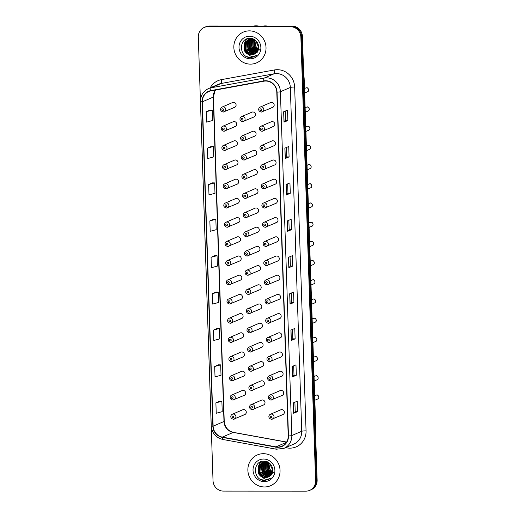 <?xml version="1.0" encoding="UTF-8"?>
<svg xmlns="http://www.w3.org/2000/svg" width="517" height="517" viewBox="0 0 517 517"><rect width="100%" height="100%" fill="white"/><g stroke="black" fill="none" stroke-linecap="round" stroke-linejoin="round"><path stroke-width="0.78" d="M234.311 126.755A2.617 2.495 -113.3 0 0 236.676 123.653A2.617 2.495 -113.3 0 0 233.186 121.754L222.821 126.232A2.617 2.495 66.7 0 1 226.304 128.132A2.617 2.495 66.7 0 1 223.945 131.234M234.951 145.962A2.617 2.495 -113.3 0 0 237.316 142.854A2.617 2.495 -113.3 0 0 233.826 140.954L223.454 145.432A2.617 2.495 66.7 0 1 226.944 147.332A2.617 2.495 66.7 0 1 224.578 150.434M235.584 165.162A2.617 2.495 -113.3 0 0 237.949 162.06A2.617 2.495 -113.3 0 0 234.466 160.16L224.094 164.632A2.617 2.495 66.7 0 1 227.583 166.532A2.617 2.495 66.7 0 1 225.218 169.634M236.224 184.362A2.617 2.495 -113.3 0 0 238.589 181.26A2.617 2.495 -113.3 0 0 235.099 179.36L224.733 183.832A2.617 2.495 66.7 0 1 228.217 185.732A2.617 2.495 66.7 0 1 225.851 188.841M236.864 203.562A2.617 2.495 -113.3 0 0 239.222 200.46A2.617 2.495 -113.3 0 0 235.739 198.56L225.367 203.032A2.617 2.495 66.7 0 1 228.857 204.939A2.617 2.495 66.7 0 1 226.491 208.041M237.497 222.762A2.617 2.495 -113.3 0 0 239.862 219.66A2.617 2.495 -113.3 0 0 236.372 217.76L226.007 222.239A2.617 2.495 66.7 0 1 229.49 224.139A2.617 2.495 66.7 0 1 227.131 227.241M238.137 241.962A2.617 2.495 -113.3 0 0 240.495 238.86A2.617 2.495 -113.3 0 0 237.012 236.96L226.64 241.439A2.617 2.495 66.7 0 1 230.13 243.339A2.617 2.495 66.7 0 1 227.764 246.441M238.77 261.163A2.617 2.495 -113.3 0 0 241.135 258.061A2.617 2.495 -113.3 0 0 237.646 256.161L227.28 260.639A2.617 2.495 66.7 0 1 230.763 262.539A2.617 2.495 66.7 0 1 228.404 265.641M239.41 280.363A2.617 2.495 -113.3 0 0 241.769 277.261A2.617 2.495 -113.3 0 0 238.285 275.361L227.913 279.839A2.617 2.495 66.7 0 1 231.403 281.739A2.617 2.495 66.7 0 1 229.037 284.841M240.043 299.569A2.617 2.495 -113.3 0 0 242.408 296.461A2.617 2.495 -113.3 0 0 238.919 294.561L228.553 299.039A2.617 2.495 66.7 0 1 232.036 300.939A2.617 2.495 66.7 0 1 229.677 304.041M240.683 318.769A2.617 2.495 -113.3 0 0 243.048 315.667A2.617 2.495 -113.3 0 0 239.558 313.761L229.186 318.239A2.617 2.495 66.7 0 1 232.676 320.139A2.617 2.495 66.7 0 1 230.311 323.241M241.323 337.969A2.617 2.495 -113.3 0 0 243.681 334.867A2.617 2.495 -113.3 0 0 240.198 332.967L229.826 337.439A2.617 2.495 66.7 0 1 233.316 339.339A2.617 2.495 66.7 0 1 230.95 342.441M241.956 357.169A2.617 2.495 -113.3 0 0 244.321 354.067A2.617 2.495 -113.3 0 0 240.832 352.167L230.466 356.64A2.617 2.495 66.7 0 1 233.949 358.539A2.617 2.495 66.7 0 1 231.584 361.648M242.596 376.37A2.617 2.495 -113.3 0 0 244.955 373.268A2.617 2.495 -113.3 0 0 241.471 371.368L231.099 375.846A2.617 2.495 66.7 0 1 234.589 377.746A2.617 2.495 66.7 0 1 232.223 380.848M243.229 395.57A2.617 2.495 -113.3 0 0 245.594 392.468A2.617 2.495 -113.3 0 0 242.105 390.568L231.739 395.046A2.617 2.495 66.7 0 1 235.222 396.946A2.617 2.495 66.7 0 1 232.863 400.048M243.869 414.77A2.617 2.495 -113.3 0 0 246.228 411.668A2.617 2.495 -113.3 0 0 242.744 409.768L232.372 414.246A2.617 2.495 66.7 0 1 235.862 416.146A2.617 2.495 66.7 0 1 233.497 419.248M233.678 107.555A2.617 2.495 -113.3 0 0 236.036 104.453A2.617 2.495 -113.3 0 0 232.553 102.553L222.181 107.032A2.617 2.495 66.7 0 1 225.67 108.932A2.617 2.495 66.7 0 1 223.305 112.034M253.673 136.372A2.617 2.495 -113.3 0 0 256.031 133.27A2.617 2.495 -113.3 0 0 252.548 131.37L242.176 135.842A2.617 2.495 66.7 0 1 245.665 137.742A2.617 2.495 66.7 0 1 243.3 140.85M254.306 155.572A2.617 2.495 -113.3 0 0 256.671 152.47A2.617 2.495 -113.3 0 0 253.181 150.57L242.816 155.042A2.617 2.495 66.7 0 1 246.299 156.948A2.617 2.495 66.7 0 1 243.94 160.05M254.946 174.772A2.617 2.495 -113.3 0 0 257.304 171.67A2.617 2.495 -113.3 0 0 253.821 169.77L243.449 174.248A2.617 2.495 66.7 0 1 246.939 176.148A2.617 2.495 66.7 0 1 244.573 179.25M255.579 193.972A2.617 2.495 -113.3 0 0 257.944 190.87A2.617 2.495 -113.3 0 0 254.454 188.97L244.089 193.448A2.617 2.495 66.7 0 1 247.572 195.348A2.617 2.495 66.7 0 1 245.213 198.45M256.219 213.172A2.617 2.495 -113.3 0 0 258.584 210.07A2.617 2.495 -113.3 0 0 255.094 208.17L244.722 212.649A2.617 2.495 66.7 0 1 248.212 214.549A2.617 2.495 66.7 0 1 245.846 217.651M256.852 232.372A2.617 2.495 -113.3 0 0 259.217 229.27A2.617 2.495 -113.3 0 0 255.734 227.37L245.362 231.849A2.617 2.495 66.7 0 1 248.845 233.749A2.617 2.495 66.7 0 1 246.486 236.851M257.492 251.579A2.617 2.495 -113.3 0 0 259.857 248.47A2.617 2.495 -113.3 0 0 256.367 246.57L245.995 251.049A2.617 2.495 66.7 0 1 249.485 252.949A2.617 2.495 66.7 0 1 247.12 256.051M258.132 270.779A2.617 2.495 -113.3 0 0 260.49 267.677A2.617 2.495 -113.3 0 0 257.007 265.777L246.635 270.249A2.617 2.495 66.7 0 1 250.125 272.149A2.617 2.495 66.7 0 1 247.759 275.251M258.765 289.979A2.617 2.495 -113.3 0 0 261.13 286.877A2.617 2.495 -113.3 0 0 257.64 284.977L247.275 289.449A2.617 2.495 66.7 0 1 250.758 291.349A2.617 2.495 66.7 0 1 248.393 294.457M259.405 309.179A2.617 2.495 -113.3 0 0 261.764 306.077A2.617 2.495 -113.3 0 0 258.28 304.177L247.908 308.649A2.617 2.495 66.7 0 1 251.398 310.555A2.617 2.495 66.7 0 1 249.032 313.657M260.038 328.379A2.617 2.495 -113.3 0 0 262.403 325.277A2.617 2.495 -113.3 0 0 258.914 323.377L248.548 327.856A2.617 2.495 66.7 0 1 252.031 329.756A2.617 2.495 66.7 0 1 249.672 332.858M260.678 347.579A2.617 2.495 -113.3 0 0 263.037 344.477A2.617 2.495 -113.3 0 0 259.553 342.577L249.181 347.056A2.617 2.495 66.7 0 1 252.671 348.956A2.617 2.495 66.7 0 1 250.306 352.058M261.311 366.779A2.617 2.495 -113.3 0 0 263.676 363.677A2.617 2.495 -113.3 0 0 260.187 361.777L249.821 366.256A2.617 2.495 66.7 0 1 253.304 368.156A2.617 2.495 66.7 0 1 250.945 371.258M261.951 385.979A2.617 2.495 -113.3 0 0 264.316 382.877A2.617 2.495 -113.3 0 0 260.827 380.977L250.454 385.456A2.617 2.495 66.7 0 1 253.944 387.356A2.617 2.495 66.7 0 1 251.579 390.458M262.584 405.186A2.617 2.495 -113.3 0 0 264.95 402.077A2.617 2.495 -113.3 0 0 261.466 400.177L251.094 404.656A2.617 2.495 66.7 0 1 254.584 406.556A2.617 2.495 66.7 0 1 252.218 409.658M253.033 117.172A2.617 2.495 -113.3 0 0 255.398 114.07A2.617 2.495 -113.3 0 0 251.908 112.17L241.542 116.642A2.617 2.495 66.7 0 1 245.026 118.542A2.617 2.495 66.7 0 1 242.66 121.644M272.388 126.781A2.617 2.495 -113.3 0 0 274.753 123.679A2.617 2.495 -113.3 0 0 271.263 121.779L260.898 126.258A2.617 2.495 66.7 0 1 264.381 128.158A2.617 2.495 66.7 0 1 262.022 131.26M273.028 145.981A2.617 2.495 -113.3 0 0 275.393 142.879A2.617 2.495 -113.3 0 0 271.903 140.979L261.531 145.458A2.617 2.495 66.7 0 1 265.021 147.358A2.617 2.495 66.7 0 1 262.655 150.46M273.661 165.181A2.617 2.495 -113.3 0 0 276.026 162.079A2.617 2.495 -113.3 0 0 272.543 160.18L262.171 164.658A2.617 2.495 66.7 0 1 265.654 166.558A2.617 2.495 66.7 0 1 263.295 169.66M274.301 184.382A2.617 2.495 -113.3 0 0 276.666 181.28A2.617 2.495 -113.3 0 0 273.176 179.38L262.804 183.858A2.617 2.495 66.7 0 1 266.294 185.758A2.617 2.495 66.7 0 1 263.928 188.86M274.941 203.588A2.617 2.495 -113.3 0 0 277.299 200.48A2.617 2.495 -113.3 0 0 273.816 198.58L263.444 203.058A2.617 2.495 66.7 0 1 266.934 204.958A2.617 2.495 66.7 0 1 264.568 208.06M275.574 222.788A2.617 2.495 -113.3 0 0 277.939 219.686A2.617 2.495 -113.3 0 0 274.449 217.786L264.084 222.258A2.617 2.495 66.7 0 1 267.567 224.158A2.617 2.495 66.7 0 1 265.208 227.26M276.214 241.988A2.617 2.495 -113.3 0 0 278.573 238.886A2.617 2.495 -113.3 0 0 275.089 236.986L264.717 241.458A2.617 2.495 66.7 0 1 268.207 243.358A2.617 2.495 66.7 0 1 265.841 246.467M276.847 261.188A2.617 2.495 -113.3 0 0 279.212 258.086A2.617 2.495 -113.3 0 0 275.723 256.186L265.357 260.658A2.617 2.495 66.7 0 1 268.84 262.565A2.617 2.495 66.7 0 1 266.481 265.667M277.487 280.388A2.617 2.495 -113.3 0 0 279.846 277.286A2.617 2.495 -113.3 0 0 276.362 275.387L265.99 279.865A2.617 2.495 66.7 0 1 269.48 281.765A2.617 2.495 66.7 0 1 267.115 284.867M278.12 299.589A2.617 2.495 -113.3 0 0 280.485 296.487A2.617 2.495 -113.3 0 0 276.996 294.587L266.63 299.065A2.617 2.495 66.7 0 1 270.113 300.965A2.617 2.495 66.7 0 1 267.754 304.067M278.76 318.789A2.617 2.495 -113.3 0 0 281.125 315.687A2.617 2.495 -113.3 0 0 277.635 313.787L267.263 318.265A2.617 2.495 66.7 0 1 270.753 320.165A2.617 2.495 66.7 0 1 268.388 323.267M279.393 337.989A2.617 2.495 -113.3 0 0 281.759 334.887A2.617 2.495 -113.3 0 0 278.275 332.987L267.903 337.465A2.617 2.495 66.7 0 1 271.393 339.365A2.617 2.495 66.7 0 1 269.027 342.467M280.033 357.195A2.617 2.495 -113.3 0 0 282.398 354.087A2.617 2.495 -113.3 0 0 278.909 352.187L268.543 356.665A2.617 2.495 66.7 0 1 272.026 358.565A2.617 2.495 66.7 0 1 269.661 361.667M280.673 376.395A2.617 2.495 -113.3 0 0 283.032 373.293A2.617 2.495 -113.3 0 0 279.548 371.393L269.176 375.865A2.617 2.495 66.7 0 1 272.666 377.765A2.617 2.495 66.7 0 1 270.301 380.867M281.306 395.595A2.617 2.495 -113.3 0 0 283.671 392.493A2.617 2.495 -113.3 0 0 280.182 390.594L269.816 395.066A2.617 2.495 66.7 0 1 273.299 396.966A2.617 2.495 66.7 0 1 270.94 400.068M281.946 414.796A2.617 2.495 -113.3 0 0 284.305 411.694A2.617 2.495 -113.3 0 0 280.821 409.794L270.449 414.266A2.617 2.495 66.7 0 1 273.939 416.172A2.617 2.495 66.7 0 1 271.574 419.274M271.755 107.581A2.617 2.495 -113.3 0 0 274.113 104.479A2.617 2.495 -113.3 0 0 270.63 102.579L260.258 107.051A2.617 2.495 66.7 0 1 263.748 108.958A2.617 2.495 66.7 0 1 261.382 112.06M249.381 30.858A16.757 15.975 -113.3 0 0 243.294 32.112A16.757 15.975 -113.3 0 0 234.259 50.718A16.757 15.975 -113.3 0 0 250.487 64.127A16.757 15.975 -113.3 0 0 256.574 62.88A16.757 15.975 -113.3 0 0 265.609 44.275A16.757 15.975 -113.3 0 0 249.381 30.858A16.757 15.975 -113.3 0 0 243.294 32.112A16.757 15.975 -113.3 0 0 234.259 50.718A16.757 15.975 -113.3 0 0 250.487 64.127A16.757 15.975 -113.3 0 0 256.574 62.88A16.757 15.975 -113.3 0 0 265.609 44.275A16.757 15.975 -113.3 0 0 249.381 30.858M263.411 453.693A16.757 15.975 -113.3 0 0 257.324 454.947A16.757 15.975 -113.3 0 0 248.289 473.553A16.757 15.975 -113.3 0 0 264.517 486.962A16.757 15.975 -113.3 0 0 270.604 485.715A16.757 15.975 -113.3 0 0 279.639 467.109A16.757 15.975 -113.3 0 0 263.411 453.693A16.757 15.975 -113.3 0 0 257.324 454.947A16.757 15.975 -113.3 0 0 248.289 473.553A16.757 15.975 -113.3 0 0 264.517 486.962A16.757 15.975 -113.3 0 0 270.604 485.715A16.757 15.975 -113.3 0 0 279.639 467.109A16.757 15.975 -113.3 0 0 263.411 453.693M265.699 81.033A11.174 10.65 66.7 0 1 276.795 92.129L288.202 435.947A11.174 10.65 66.7 0 1 281.901 446.197A11.174 10.65 66.7 0 1 275.975 446.862L222.355 437.111A11.174 10.65 66.7 0 1 213.133 426.182L202.373 101.804A11.174 10.65 66.7 0 1 208.668 91.554A11.174 10.65 66.7 0 1 210.871 90.889L263.844 81.201A11.174 10.65 66.7 0 1 265.699 81.033M265.693 80.755A11.452 10.915 -113.3 0 0 263.786 80.93L210.82 90.611A11.452 10.915 -113.3 0 0 202.102 101.804L212.862 426.182A11.452 10.915 -113.3 0 0 222.323 437.382L275.936 447.134A11.452 10.915 -113.3 0 0 288.467 435.947L277.06 92.129A11.452 10.915 -113.3 0 0 265.693 80.755M204.215 27.453L205.76 26.787A10.476 9.985 -113.3 0 1 209.566 26.005L292.021 26.057A10.476 9.985 -113.3 0 1 302.426 36.461L317.141 480.086A10.476 9.985 -113.3 0 1 311.234 489.696L310.458 490.032A10.476 9.985 -113.3 0 0 316.365 480.422L301.65 36.791A10.476 9.985 -113.3 0 0 291.245 26.393L208.79 26.341A10.476 9.985 -113.3 0 0 204.99 27.123A10.476 9.985 -113.3 0 1 208.79 26.341L291.245 26.393A10.476 9.985 -113.3 0 1 301.65 36.791L316.365 480.422A10.476 9.985 -113.3 0 1 310.458 490.032L309.683 490.368A10.476 9.985 -113.3 0 0 315.59 480.758L300.875 37.127A10.476 9.985 -113.3 0 0 290.47 26.722L208.015 26.671A10.476 9.985 -113.3 0 0 204.215 27.453A10.476 9.985 -113.3 0 0 198.308 37.062L213.023 480.694A10.476 9.985 -113.3 0 0 223.422 491.098L305.877 491.15A10.476 9.985 -113.3 0 0 309.683 490.368M297.54 411.629L295.207 411.629L293.662 413.303L297.54 411.629L297.191 401.231L293.313 402.905L293.662 413.303M296.331 375.239L293.999 375.239L292.454 376.912L296.331 375.239L295.983 364.84L292.105 366.514L292.454 376.912M295.123 338.848L292.79 338.848L291.245 340.522L295.123 338.848L294.78 328.45L290.903 330.124L291.245 340.522M291.271 293.049L291.582 302.464L290.037 304.132L293.914 302.458L293.572 292.06L289.694 293.734L290.037 304.132M291.582 302.451L293.914 302.458M287.879 120.5L285.546 120.493L284.001 122.174L287.879 120.5L287.536 110.102L283.659 111.775L284.001 122.174M286.444 147.481L286.754 156.897L285.21 158.564L289.087 156.89L288.745 146.492L284.867 148.166L285.21 158.564M286.754 156.89L289.087 156.89M290.296 193.28L287.963 193.28L286.418 194.954L290.296 193.28L289.947 182.882L286.069 184.556L286.418 194.954M291.498 229.671L289.171 229.671L287.626 231.345L291.498 229.671L291.155 219.273L287.278 220.946L287.626 231.345M292.706 266.061L290.38 266.061L288.829 267.735L292.706 266.061L292.363 255.669L288.486 257.337L288.829 267.735M217.353 328.418L213.476 330.072L213.818 340.47L219.809 338.868L219.467 328.469L217.314 328.418M218.555 364.808L214.678 366.469L215.027 376.867L221.017 375.258L220.675 364.86L218.517 364.808M219.764 401.205L215.886 402.859L216.235 413.257L222.226 411.648L221.877 401.25L219.725 401.198M213.728 219.247L209.85 220.901L210.199 231.299L216.19 229.69L215.841 219.292L213.689 219.24M212.519 182.85L208.642 184.511L208.991 194.909L214.982 193.3L214.639 182.902L212.481 182.85M211.317 146.46L207.44 148.114L207.782 158.512L213.773 156.91L213.431 146.511L211.279 146.46M210.109 110.069L206.231 111.724L206.574 122.122L212.565 120.519L212.222 110.121L210.07 110.069M216.145 292.027L212.267 293.682L212.61 304.08L218.601 302.477L218.258 292.079L216.106 292.027M211.059 257.292L211.401 267.69L217.398 266.087L217.05 255.689L214.898 255.637L211.059 257.292L217.05 255.689M290.38 266.074L290.063 256.658M289.171 229.677L288.861 220.268M287.963 193.287L287.652 183.878M285.546 120.506L285.235 111.09M292.79 338.855L292.48 329.439M293.999 375.245L293.688 365.836M295.207 411.635L294.897 402.226M209.85 220.901L215.841 219.292M208.642 184.511L214.639 182.902M207.44 148.114L213.431 146.511M206.231 111.724L212.222 110.121M212.267 293.682L218.258 292.079M213.476 330.072L219.467 328.469M214.678 366.469L220.675 364.86M215.886 402.859L221.877 401.25M256.548 41.405A7.891 7.522 -113.3 0 0 258.681 46.627M258.629 26.037A18.851 17.972 -113.3 0 0 256.096 25.85A18.851 17.972 -113.3 0 0 253.582 26.031M267.27 26.037A14.838 14.14 -113.3 0 0 265.337 25.902A14.838 14.14 -113.3 0 0 263.418 26.037M258.435 49.121L255.618 46.181L254.875 39.951M258.099 50.123L254.383 46.711L253.97 39.544M260.587 50.556L254.952 47.015L254.19 39.628M257.699 50.957L253.156 47.241L253.123 39.279M258.326 50.905L253.117 46.401L253.33 39.331M257.24 51.668L251.921 47.771L251.869 39.848L252.322 39.118M257.893 51.59L252.05 47.286L252.522 39.15M256.729 52.295L250.693 48.301L250.642 40.378L251.559 39.046M257.414 52.178L250.945 48.075L251.747 39.053M256.225 52.844L249.465 48.837L249.407 40.914L250.829 39.04M256.258 52.715L249.537 48.249L248.877 43.098L251.01 39.033M255.689 53.322L254.719 53.374L248.231 49.367L248.179 41.444L250.131 39.111M255.03 53.245L248.011 48.087L247.624 43.758L250.306 39.085M255.127 53.729L253.485 53.91L247.003 49.897L246.945 41.974L249.459 39.234M249.595 39.143L250.034 38.885M250.183 38.807L250.642 38.594M255.269 53.632L253.795 53.774L246.964 49.076L246.648 43.266L249.569 39.234M254.538 54.078L252.257 54.44L245.769 50.427L245.717 42.504L248.806 39.421M254.687 53.994L252.567 54.304L247.992 52.598L245.284 48.288L245.64 43.169L249.407 39.124M246.299 53.135L251.165 54.912L254.034 54.324L256.8 52.211C261.415 47.441 256.994 38.232 250.331 38.355C238.466 37.521 238.686 57.187 250.008 57.561L254.319 56.812L257.039 55.022C255.165 56.25 253.11 56.65 250.874 56.217L246.299 53.135L244.541 50.963L244.483 43.034L248.179 39.654L251.12 39.033L255.191 40.126M254.08 54.298L251.333 54.834L247.617 53.749L244.25 49.496L244.392 43.751L247.675 39.938M248.179 39.654L251.43 38.904M249.562 36.196A11.38 10.851 -113.3 0 0 239.009 47.486A11.38 10.851 -113.3 0 0 250.312 58.796A11.38 10.851 -113.3 0 0 260.865 47.499A11.38 10.851 -113.3 0 0 249.562 36.196M242.538 42.601A14.838 14.14 -113.3 0 0 242.505 42.976M254.358 56.792L250.719 57.516L246.945 56.689M256.128 55.778L255.366 55.881M249.75 54.64L245.892 50.724L244.806 42.879M244.987 42.232L246.693 38.988M252.212 53.574L248.354 49.658L247.268 41.819M256.057 55.83L255.172 55.952M249.259 54.498L245.737 50.789L244.56 43.37M244.748 42.588L246.544 39.053M251.721 53.438L248.199 49.729L247.023 42.31M270.578 464.24A7.891 7.522 -113.3 0 0 272.711 469.462M272.459 471.956L269.641 469.016L268.905 462.786M272.129 472.958L268.413 469.546L267.993 462.379M274.611 473.391L268.976 469.85L268.213 462.463M271.722 473.792L267.179 470.076L267.147 462.114M272.356 473.74L267.147 469.236L267.354 462.166M271.263 474.503L265.951 470.606L265.893 462.683L266.352 461.952M271.916 474.425L266.074 470.121L266.546 461.985M270.759 475.129L264.723 471.136L264.665 463.213L265.589 461.881M271.444 475.013L264.969 470.909L265.777 461.888M270.255 475.679L263.489 471.672L263.437 463.749L264.859 461.881M270.281 475.55L263.56 471.084L262.907 465.933L265.04 461.875M269.719 476.157L268.743 476.209L262.261 472.202L262.203 464.279L264.161 461.946M269.053 476.079L262.041 470.922L261.654 466.592L264.329 461.92M269.157 476.564L267.515 476.745L261.027 472.732L260.975 464.809L263.483 462.069M263.625 461.978L264.064 461.72M264.213 461.642L264.665 461.429M269.299 476.467L267.825 476.609L260.995 471.911L260.671 466.101L263.599 462.069M268.569 476.913L266.281 477.275L259.799 473.262L259.741 465.339L262.83 462.256M262.979 462.179L263.437 461.959M268.717 476.836L266.591 477.139L262.016 475.433L259.314 471.123L259.67 466.004L262.991 462.204M260.329 475.97L265.189 477.747L268.058 477.159L270.824 475.045C275.445 470.276 271.018 461.067 264.355 461.19C252.49 460.356 252.71 480.022 264.038 480.396L268.342 479.647L271.07 477.857C269.195 479.085 267.14 479.485 264.904 479.059L260.329 475.97L258.565 473.798L258.513 465.869L262.203 462.489L265.15 461.868L269.221 462.961M268.103 477.139L265.363 477.676L261.647 476.584L258.28 472.331L258.422 466.586L261.705 462.773M262.203 462.489L265.454 461.739M263.586 459.031A11.38 10.851 -113.3 0 0 253.033 470.321A11.38 10.851 -113.3 0 0 264.336 481.631A11.38 10.851 -113.3 0 0 274.889 470.334A11.38 10.851 -113.3 0 0 263.586 459.031M256.561 465.442A14.838 14.14 -113.3 0 0 256.529 465.811M268.388 479.627L264.749 480.351L260.975 479.524M270.152 478.613L269.389 478.716M263.773 477.475L259.915 473.559L258.836 465.714M259.017 465.067L260.723 461.823M266.236 476.409L262.377 472.493L261.298 464.654M270.087 478.664L269.195 478.787M263.282 477.333L259.767 473.624L258.584 466.205M258.778 465.423L260.568 461.888M265.744 476.273L262.229 472.564L261.046 465.145M210.219 87.838A17.455 16.641 66.7 0 1 221.444 79.637L274.417 69.957A17.455 16.641 66.7 0 1 294.651 87.03L306.058 430.848A3.49 0.401 -1.9 0 0 301.734 431.262L290.334 87.451A13.965 13.313 -113.3 0 0 276.466 73.576A13.965 13.313 -113.3 0 0 274.146 73.782L221.173 83.47A13.965 13.313 -113.3 0 0 218.42 84.303L208.493 88.588A13.965 13.313 66.7 0 1 211.246 87.754A3.49 1.034 79.6 0 0 210.82 90.611M306.058 430.848A17.455 16.641 66.7 0 1 289.875 448.161A17.455 16.641 66.7 0 1 286.954 447.896L285.578 447.651M293.863 444.071A13.965 13.313 -113.3 0 0 301.734 431.262L291.814 435.547A13.965 13.313 66.7 0 1 283.943 448.355L293.863 444.071M221.444 79.637A3.49 1.034 -100.4 0 1 221.173 83.47L211.246 87.754L264.219 78.067A13.965 13.313 66.7 0 1 266.539 77.86A13.965 13.313 66.7 0 1 280.408 91.735A3.49 0.401 178.1 0 1 277.06 92.129M263.786 80.93A3.49 1.034 79.6 0 1 264.219 78.067L274.146 73.782A3.49 1.034 -100.4 0 0 274.417 69.957M208.493 88.588C203.22 91.173 200.551 95.483 200.486 101.519A3.49 0.401 -1.9 0 0 202.102 101.804M212.862 426.182A3.49 0.401 178.1 0 1 211.246 425.898C211.983 433.156 215.822 437.679 222.756 439.463L276.375 449.208L283.943 448.355M222.323 437.382A3.49 0.892 100.3 0 0 222.756 439.463M275.936 447.134A3.49 0.892 100.3 0 0 276.375 449.208M288.467 435.947A3.49 0.401 -1.9 0 0 291.814 435.547L280.408 91.735L290.334 87.451A3.49 0.401 -1.9 0 1 294.651 87.03M315.59 480.758L317.141 480.086M300.875 37.127L302.426 36.461M290.47 26.722L292.021 26.057M208.015 26.671L209.566 26.005M287.045 447.018A3.49 0.892 -79.7 0 1 286.954 447.896M213.133 426.182L223.984 421.497A11.174 10.65 -113.3 0 0 233.212 432.425L286.586 442.132M222.355 437.111L233.212 432.425A6.282 1.603 -79.7 0 1 233.49 432.386L286.631 442.048M275.975 446.862L286.45 442.339M215.453 90.048A11.174 10.65 -113.3 0 0 213.224 97.118L223.984 421.497A6.282 0.724 -1.9 0 0 224.236 421.284C224.921 427.294 228.003 430.997 233.49 432.386M202.373 101.804L213.224 97.118A6.282 0.724 -1.9 0 0 213.476 96.905L224.236 421.284M288.925 267.677L288.583 257.298M287.717 231.286L287.374 220.908M286.508 194.896L286.166 184.517M285.306 158.506L284.957 148.127M284.098 122.115L283.749 111.73M290.134 304.074L289.785 293.688M291.342 340.464L290.993 330.085M292.544 376.854L292.202 366.475M293.753 413.245L293.41 402.866M315.628 434.454A13.965 13.313 -113.3 0 0 315.641 433.13L303.873 78.222A13.965 13.313 -113.3 0 0 303.763 76.897M303.809 78.248L303.873 78.222A6.98 0.801 -1.9 0 0 304.145 77.989L315.919 432.891L315.68 435.999M315.919 432.891A6.98 0.801 -1.9 0 1 315.641 433.13L315.583 433.156M306.523 87.825A2.094 1.997 -113.3 0 0 305.767 87.98L306.581 87.812C307.712 86.934 309.987 91.05 307.428 91.826A2.094 1.997 -113.3 0 0 306.523 87.825M260.781 108.803A0.872 0.834 -113.3 0 0 259.973 109.669A0.872 0.834 -113.3 0 0 260.839 110.535A0.872 0.834 -113.3 0 0 261.647 109.669A0.872 0.834 -113.3 0 0 260.781 108.803M242.124 120.125A0.872 0.834 -113.3 0 0 242.932 119.259A0.872 0.834 -113.3 0 0 242.066 118.387A0.872 0.834 -113.3 0 0 241.252 119.253A0.872 0.834 -113.3 0 0 242.124 120.125M222.762 110.509A0.872 0.834 -113.3 0 0 223.577 109.643A0.872 0.834 -113.3 0 0 222.704 108.777A0.872 0.834 -113.3 0 0 221.896 109.643A0.872 0.834 -113.3 0 0 222.762 110.509M307.163 107.025A2.094 1.997 -113.3 0 0 306.4 107.181L307.221 107.013C308.345 106.134 310.62 110.25 308.061 111.026A2.094 1.997 -113.3 0 0 307.163 107.025M261.421 128.003A0.872 0.834 -113.3 0 0 260.613 128.869A0.872 0.834 -113.3 0 0 261.479 129.735A0.872 0.834 -113.3 0 0 262.287 128.869A0.872 0.834 -113.3 0 0 261.421 128.003M307.802 126.226A2.094 1.997 -113.3 0 0 307.04 126.381L307.861 126.213C308.985 125.334 311.26 129.45 308.701 130.232A2.094 1.997 -113.3 0 0 307.802 126.226M262.054 147.203A0.872 0.834 -113.3 0 0 261.247 148.069A0.872 0.834 -113.3 0 0 262.113 148.935A0.872 0.834 -113.3 0 0 262.927 148.069A0.872 0.834 -113.3 0 0 262.054 147.203M308.436 145.426A2.094 1.997 -113.3 0 0 307.673 145.581L308.494 145.413C309.618 144.534 311.9 148.65 309.334 149.432A2.094 1.997 -113.3 0 0 308.436 145.426M262.694 166.403A0.872 0.834 -113.3 0 0 261.886 167.269A0.872 0.834 -113.3 0 0 262.752 168.135A0.872 0.834 -113.3 0 0 263.56 167.269A0.872 0.834 -113.3 0 0 262.694 166.403M309.076 164.626A2.094 1.997 -113.3 0 0 308.313 164.787L309.134 164.613C310.258 163.734 312.533 167.851 309.974 168.632A2.094 1.997 -113.3 0 0 309.076 164.626M263.334 185.603A0.872 0.834 -113.3 0 0 262.52 186.469A0.872 0.834 -113.3 0 0 263.392 187.335A0.872 0.834 -113.3 0 0 264.2 186.469A0.872 0.834 -113.3 0 0 263.334 185.603M242.757 139.325A0.872 0.834 -113.3 0 0 243.565 138.459A0.872 0.834 -113.3 0 0 242.699 137.593A0.872 0.834 -113.3 0 0 241.891 138.459A0.872 0.834 -113.3 0 0 242.757 139.325M243.397 158.525A0.872 0.834 -113.3 0 0 244.205 157.659A0.872 0.834 -113.3 0 0 243.339 156.793A0.872 0.834 -113.3 0 0 242.531 157.659A0.872 0.834 -113.3 0 0 243.397 158.525M244.03 177.725A0.872 0.834 -113.3 0 0 244.838 176.859A0.872 0.834 -113.3 0 0 243.972 175.993A0.872 0.834 -113.3 0 0 243.164 176.859A0.872 0.834 -113.3 0 0 244.03 177.725M309.709 183.832A2.094 1.997 -113.3 0 0 308.946 183.987L309.767 183.819C310.898 182.934 313.173 187.051 310.607 187.833A2.094 1.997 -113.3 0 0 309.709 183.832M263.967 204.803A0.872 0.834 -113.3 0 0 263.159 205.669A0.872 0.834 -113.3 0 0 264.025 206.535A0.872 0.834 -113.3 0 0 264.833 205.669A0.872 0.834 -113.3 0 0 263.967 204.803M310.349 203.032A2.094 1.997 -113.3 0 0 309.586 203.187L310.407 203.019C311.531 202.141 313.806 206.251 311.247 207.033A2.094 1.997 -113.3 0 0 310.349 203.032M264.607 224.003A0.872 0.834 -113.3 0 0 263.799 224.869A0.872 0.834 -113.3 0 0 264.665 225.742A0.872 0.834 -113.3 0 0 265.473 224.876A0.872 0.834 -113.3 0 0 264.607 224.003M310.982 222.232A2.094 1.997 -113.3 0 0 310.226 222.388L311.04 222.22C312.171 221.341 314.446 225.457 311.88 226.233A2.094 1.997 -113.3 0 0 310.982 222.232M265.24 243.21A0.872 0.834 -113.3 0 0 264.433 244.076A0.872 0.834 -113.3 0 0 265.299 244.942A0.872 0.834 -113.3 0 0 266.106 244.076A0.872 0.834 -113.3 0 0 265.24 243.21M244.67 196.925A0.872 0.834 -113.3 0 0 245.478 196.059A0.872 0.834 -113.3 0 0 244.612 195.193A0.872 0.834 -113.3 0 0 243.804 196.059A0.872 0.834 -113.3 0 0 244.67 196.925M245.304 216.125A0.872 0.834 -113.3 0 0 246.118 215.259A0.872 0.834 -113.3 0 0 245.245 214.393A0.872 0.834 -113.3 0 0 244.438 215.259A0.872 0.834 -113.3 0 0 245.304 216.125M245.943 235.325A0.872 0.834 -113.3 0 0 246.751 234.459A0.872 0.834 -113.3 0 0 245.885 233.594A0.872 0.834 -113.3 0 0 245.077 234.459A0.872 0.834 -113.3 0 0 245.943 235.325M311.622 241.433A2.094 1.997 -113.3 0 0 310.859 241.588L311.68 241.42C312.804 240.541 315.079 244.657 312.52 245.433A2.094 1.997 -113.3 0 0 311.622 241.433M265.88 262.41A0.872 0.834 -113.3 0 0 265.072 263.276A0.872 0.834 -113.3 0 0 265.938 264.142A0.872 0.834 -113.3 0 0 266.746 263.276A0.872 0.834 -113.3 0 0 265.88 262.41M312.255 260.633A2.094 1.997 -113.3 0 0 311.499 260.788L312.32 260.62C313.444 259.741 315.719 263.857 313.16 264.633A2.094 1.997 -113.3 0 0 312.255 260.633M266.513 281.61A0.872 0.834 -113.3 0 0 265.706 282.476A0.872 0.834 -113.3 0 0 266.572 283.342A0.872 0.834 -113.3 0 0 267.386 282.476A0.872 0.834 -113.3 0 0 266.513 281.61M312.895 279.833A2.094 1.997 -113.3 0 0 312.132 279.988L312.953 279.82C314.077 278.941 316.359 283.058 313.793 283.833A2.094 1.997 -113.3 0 0 312.895 279.833M267.153 300.81A0.872 0.834 -113.3 0 0 266.345 301.676A0.872 0.834 -113.3 0 0 267.211 302.542A0.872 0.834 -113.3 0 0 268.019 301.676A0.872 0.834 -113.3 0 0 267.153 300.81M313.535 299.033A2.094 1.997 -113.3 0 0 312.772 299.188L313.593 299.02C314.717 298.141 316.992 302.258 314.433 303.04A2.094 1.997 -113.3 0 0 313.535 299.033M267.793 320.01A0.872 0.834 -113.3 0 0 266.979 320.876A0.872 0.834 -113.3 0 0 267.845 321.742A0.872 0.834 -113.3 0 0 268.659 320.876A0.872 0.834 -113.3 0 0 267.793 320.01M314.168 318.233A2.094 1.997 -113.3 0 0 313.405 318.394L314.226 318.22C315.357 317.341 317.632 321.458 315.066 322.24A2.094 1.997 -113.3 0 0 314.168 318.233M268.426 339.21A0.872 0.834 -113.3 0 0 267.619 340.076A0.872 0.834 -113.3 0 0 268.485 340.942A0.872 0.834 -113.3 0 0 269.292 340.076A0.872 0.834 -113.3 0 0 268.426 339.21M246.577 254.526A0.872 0.834 -113.3 0 0 247.391 253.66A0.872 0.834 -113.3 0 0 246.525 252.794A0.872 0.834 -113.3 0 0 245.711 253.66A0.872 0.834 -113.3 0 0 246.577 254.526M247.216 273.732A0.872 0.834 -113.3 0 0 248.024 272.866A0.872 0.834 -113.3 0 0 247.158 271.994A0.872 0.834 -113.3 0 0 246.35 272.86A0.872 0.834 -113.3 0 0 247.216 273.732M247.856 292.932A0.872 0.834 -113.3 0 0 248.664 292.066A0.872 0.834 -113.3 0 0 247.798 291.2A0.872 0.834 -113.3 0 0 246.99 292.066A0.872 0.834 -113.3 0 0 247.856 292.932M248.49 312.132A0.872 0.834 -113.3 0 0 249.297 311.266A0.872 0.834 -113.3 0 0 248.431 310.4A0.872 0.834 -113.3 0 0 247.624 311.266A0.872 0.834 -113.3 0 0 248.49 312.132M249.129 331.332A0.872 0.834 -113.3 0 0 249.937 330.466A0.872 0.834 -113.3 0 0 249.071 329.6A0.872 0.834 -113.3 0 0 248.263 330.466A0.872 0.834 -113.3 0 0 249.129 331.332M314.808 337.439A2.094 1.997 -113.3 0 0 314.045 337.595L314.866 337.427C315.99 336.541 318.265 340.658 315.706 341.44A2.094 1.997 -113.3 0 0 314.808 337.439M269.066 358.41A0.872 0.834 -113.3 0 0 268.252 359.276A0.872 0.834 -113.3 0 0 269.124 360.142A0.872 0.834 -113.3 0 0 269.932 359.276A0.872 0.834 -113.3 0 0 269.066 358.41M315.441 356.64A2.094 1.997 -113.3 0 0 314.679 356.795L315.499 356.627C316.63 355.748 318.905 359.858 316.339 360.64A2.094 1.997 -113.3 0 0 315.441 356.64M269.7 377.61A0.872 0.834 -113.3 0 0 268.892 378.476A0.872 0.834 -113.3 0 0 269.758 379.349A0.872 0.834 -113.3 0 0 270.565 378.483A0.872 0.834 -113.3 0 0 269.7 377.61M316.081 375.84A2.094 1.997 -113.3 0 0 315.318 375.995L316.139 375.827C317.264 374.948 319.538 379.064 316.979 379.84A2.094 1.997 -113.3 0 0 316.081 375.84M270.339 396.817A0.872 0.834 -113.3 0 0 269.531 397.683A0.872 0.834 -113.3 0 0 270.397 398.549A0.872 0.834 -113.3 0 0 271.205 397.683A0.872 0.834 -113.3 0 0 270.339 396.817M316.714 395.04A2.094 1.997 -113.3 0 0 315.958 395.195L316.772 395.027C317.903 394.148 320.178 398.264 317.619 399.04A2.094 1.997 -113.3 0 0 316.714 395.04M270.973 416.017A0.872 0.834 -113.3 0 0 270.165 416.883A0.872 0.834 -113.3 0 0 271.031 417.749A0.872 0.834 -113.3 0 0 271.839 416.883A0.872 0.834 -113.3 0 0 270.973 416.017M249.763 350.532A0.872 0.834 -113.3 0 0 250.577 349.666A0.872 0.834 -113.3 0 0 249.705 348.801A0.872 0.834 -113.3 0 0 248.897 349.666A0.872 0.834 -113.3 0 0 249.763 350.532M250.402 369.733A0.872 0.834 -113.3 0 0 251.21 368.867A0.872 0.834 -113.3 0 0 250.344 368.001A0.872 0.834 -113.3 0 0 249.537 368.867A0.872 0.834 -113.3 0 0 250.402 369.733M251.036 388.933A0.872 0.834 -113.3 0 0 251.85 388.067A0.872 0.834 -113.3 0 0 250.984 387.201A0.872 0.834 -113.3 0 0 250.17 388.067A0.872 0.834 -113.3 0 0 251.036 388.933M251.676 408.133A0.872 0.834 -113.3 0 0 252.483 407.267A0.872 0.834 -113.3 0 0 251.617 406.401A0.872 0.834 -113.3 0 0 250.81 407.267A0.872 0.834 -113.3 0 0 251.676 408.133M223.402 129.709A0.872 0.834 -113.3 0 0 224.21 128.843A0.872 0.834 -113.3 0 0 223.344 127.977A0.872 0.834 -113.3 0 0 222.536 128.843A0.872 0.834 -113.3 0 0 223.402 129.709M224.035 148.909A0.872 0.834 -113.3 0 0 224.85 148.043A0.872 0.834 -113.3 0 0 223.984 147.177A0.872 0.834 -113.3 0 0 223.17 148.043A0.872 0.834 -113.3 0 0 224.035 148.909M224.675 168.115A0.872 0.834 -113.3 0 0 225.483 167.25A0.872 0.834 -113.3 0 0 224.617 166.377A0.872 0.834 -113.3 0 0 223.809 167.243A0.872 0.834 -113.3 0 0 224.675 168.115M225.315 187.316A0.872 0.834 -113.3 0 0 226.123 186.45A0.872 0.834 -113.3 0 0 225.257 185.584A0.872 0.834 -113.3 0 0 224.443 186.45A0.872 0.834 -113.3 0 0 225.315 187.316M225.948 206.516A0.872 0.834 -113.3 0 0 226.756 205.65A0.872 0.834 -113.3 0 0 225.89 204.784A0.872 0.834 -113.3 0 0 225.082 205.65A0.872 0.834 -113.3 0 0 225.948 206.516M226.588 225.716A0.872 0.834 -113.3 0 0 227.396 224.85A0.872 0.834 -113.3 0 0 226.53 223.984A0.872 0.834 -113.3 0 0 225.722 224.85A0.872 0.834 -113.3 0 0 226.588 225.716M227.222 244.916A0.872 0.834 -113.3 0 0 228.029 244.05A0.872 0.834 -113.3 0 0 227.163 243.184A0.872 0.834 -113.3 0 0 226.356 244.05A0.872 0.834 -113.3 0 0 227.222 244.916M227.861 264.116A0.872 0.834 -113.3 0 0 228.669 263.25A0.872 0.834 -113.3 0 0 227.803 262.384A0.872 0.834 -113.3 0 0 226.995 263.25A0.872 0.834 -113.3 0 0 227.861 264.116M228.495 283.316A0.872 0.834 -113.3 0 0 229.309 282.45A0.872 0.834 -113.3 0 0 228.436 281.584A0.872 0.834 -113.3 0 0 227.629 282.45A0.872 0.834 -113.3 0 0 228.495 283.316M229.134 302.516A0.872 0.834 -113.3 0 0 229.942 301.65A0.872 0.834 -113.3 0 0 229.076 300.784A0.872 0.834 -113.3 0 0 228.268 301.65A0.872 0.834 -113.3 0 0 229.134 302.516M229.768 321.723A0.872 0.834 -113.3 0 0 230.582 320.857A0.872 0.834 -113.3 0 0 229.716 319.984A0.872 0.834 -113.3 0 0 228.902 320.85A0.872 0.834 -113.3 0 0 229.768 321.723M230.408 340.923A0.872 0.834 -113.3 0 0 231.215 340.057A0.872 0.834 -113.3 0 0 230.349 339.191A0.872 0.834 -113.3 0 0 229.542 340.057A0.872 0.834 -113.3 0 0 230.408 340.923M231.047 360.123A0.872 0.834 -113.3 0 0 231.855 359.257A0.872 0.834 -113.3 0 0 230.989 358.391A0.872 0.834 -113.3 0 0 230.175 359.257A0.872 0.834 -113.3 0 0 231.047 360.123M231.681 379.323A0.872 0.834 -113.3 0 0 232.488 378.457A0.872 0.834 -113.3 0 0 231.622 377.591A0.872 0.834 -113.3 0 0 230.815 378.457A0.872 0.834 -113.3 0 0 231.681 379.323M232.32 398.523A0.872 0.834 -113.3 0 0 233.128 397.657A0.872 0.834 -113.3 0 0 232.262 396.791A0.872 0.834 -113.3 0 0 231.454 397.657A0.872 0.834 -113.3 0 0 232.32 398.523M232.954 417.723A0.872 0.834 -113.3 0 0 233.768 416.857A0.872 0.834 -113.3 0 0 232.896 415.991A0.872 0.834 -113.3 0 0 232.088 416.857A0.872 0.834 -113.3 0 0 232.954 417.723M200.486 101.519L211.246 425.898M215.557 90.029L214.82 91.179L213.476 96.905M303.699 74.894L304.145 77.989M305.767 87.98L304.494 88.53M260.258 107.051C258.578 107.626 257.369 111.071 261.324 112.073L272.705 107.387M307.428 91.826L304.642 93.028M253.983 116.971L242.602 121.657C238.647 120.655 239.856 117.217 241.542 116.642M234.628 107.362L223.247 112.047C219.292 111.045 220.5 107.601 222.181 107.032M306.4 107.181L305.133 107.73M260.898 126.258C259.217 126.827 258.009 130.271 261.964 131.273L273.344 126.587M308.061 111.026L305.282 112.228M307.04 126.381L305.767 126.93M261.531 145.458C259.851 146.027 258.642 149.471 262.597 150.473L273.978 145.788M308.701 130.232L305.915 131.428M307.673 145.581L306.407 146.13M262.171 164.658C260.49 165.227 259.282 168.671 263.237 169.673L274.617 164.988M309.334 149.432L306.555 150.628M308.313 164.787L307.04 165.33M262.804 183.858C261.124 184.427 259.915 187.871 263.87 188.873L275.251 184.188M309.974 168.632L307.195 169.828M254.623 136.178L243.242 140.857C239.287 139.861 240.495 136.417 242.176 135.842M255.256 155.378L243.882 160.063C239.92 159.062 241.135 155.617 242.816 155.042M255.896 174.578L244.515 179.263C240.56 178.262 241.769 174.817 243.449 174.248M308.946 183.987L307.68 184.537M263.444 203.058C261.764 203.633 260.555 207.071 264.51 208.073L275.891 203.388M310.607 187.833L307.828 189.035M309.586 203.187L308.319 203.737M264.084 222.258C262.397 222.833 261.188 226.272 265.143 227.273L276.524 222.588M311.247 207.033L308.468 208.235M310.226 222.388L308.953 222.937M264.717 241.458C263.037 242.034 261.828 245.478 265.783 246.473L277.164 241.794M311.88 226.233L309.101 227.435M256.535 193.778L245.155 198.463C241.2 197.462 242.408 194.017 244.089 193.448M257.169 212.978L245.788 217.663C241.833 216.662 243.042 213.217 244.722 212.649M257.809 232.178L246.428 236.864C242.473 235.862 243.681 232.417 245.362 231.849M310.859 241.588L309.593 242.137M265.357 260.658C263.676 261.234 262.462 264.678 266.423 265.68L277.797 260.995M312.52 245.433L309.741 246.635M311.499 260.788L310.226 261.337M265.99 279.865C264.31 280.434 263.101 283.878 267.056 284.88L278.437 280.195M313.16 264.633L310.374 265.835M312.132 279.988L310.866 280.537M266.63 299.065C264.95 299.634 263.741 303.078 267.696 304.08L279.077 299.395M313.793 283.833L311.014 285.035M312.772 299.188L311.499 299.737M267.263 318.265C265.583 318.834 264.374 322.278 268.329 323.28L279.71 318.595M314.433 303.04L311.654 304.235M313.405 318.394L312.139 318.937M267.903 337.465C266.223 338.034 265.014 341.478 268.969 342.48L280.35 337.795M315.066 322.24L312.287 323.435M258.442 251.378L247.061 256.064C243.106 255.062 244.315 251.617 245.995 251.049M259.082 270.578L247.701 275.264C243.746 274.262 244.955 270.824 246.635 270.249M259.715 289.785L248.334 294.464C244.379 293.469 245.588 290.024 247.275 289.449M260.355 308.985L248.974 313.67C245.019 312.669 246.228 309.224 247.908 308.649M260.988 328.185L249.614 332.87C245.653 331.869 246.868 328.424 248.548 327.856M314.045 337.595L312.779 338.137M268.543 356.665C266.856 357.234 265.648 360.679 269.603 361.68L280.983 356.995M315.706 341.44L312.927 342.642M314.679 356.795L313.412 357.344M269.176 375.865C267.496 376.441 266.287 379.879 270.242 380.88L281.623 376.195M316.339 360.64L313.56 361.842M315.318 375.995L314.052 376.544M269.816 395.066C268.136 395.641 266.921 399.085 270.882 400.08L282.256 395.402M316.979 379.84L314.2 381.042M315.958 395.195L314.685 395.744M270.449 414.266C268.769 414.841 267.56 418.285 271.515 419.287L282.896 414.602M317.619 399.04L314.834 400.242M261.628 347.385L250.247 352.071C246.292 351.069 247.501 347.624 249.181 347.056M262.268 366.585L250.887 371.271C246.932 370.269 248.141 366.824 249.821 366.256M262.901 385.785L251.52 390.471C247.565 389.469 248.774 386.025 250.454 385.456M263.541 404.985L252.16 409.671C248.205 408.669 249.414 405.225 251.094 404.656M235.267 126.562L223.887 131.247C219.932 130.245 221.14 126.801 222.821 126.232M235.901 145.762L224.52 150.447C220.565 149.445 221.774 146.001 223.454 145.432M236.54 164.962L225.16 169.647C221.205 168.645 222.413 165.207 224.094 164.632M237.174 184.168L225.793 188.847C221.838 187.852 223.047 184.407 224.733 183.832M237.814 203.368L226.433 208.054C222.478 207.052 223.687 203.608 225.367 203.032M238.447 222.568L227.066 227.254C223.111 226.252 224.326 222.808 226.007 222.239M239.087 241.769L227.706 246.454C223.751 245.452 224.96 242.008 226.64 241.439M239.726 260.969L228.346 265.654C224.391 264.652 225.599 261.208 227.28 260.639M240.36 280.169L228.979 284.854C225.024 283.852 226.233 280.408 227.913 279.839M241 299.369L229.619 304.054C225.664 303.052 226.873 299.608 228.553 299.039M241.633 318.569L230.252 323.254C226.297 322.253 227.506 318.815 229.186 318.239M242.273 337.775L230.892 342.454C226.937 341.459 228.146 338.015 229.826 337.439M242.906 356.976L231.526 361.661C227.57 360.659 228.779 357.215 230.466 356.64M243.546 376.176L232.165 380.861C228.21 379.859 229.419 376.415 231.099 375.846M244.179 395.376L232.805 400.061C228.844 399.059 230.059 395.615 231.739 395.046M244.819 414.576L233.438 419.261C229.483 418.259 230.692 414.815 232.372 414.246"/></g></svg>
